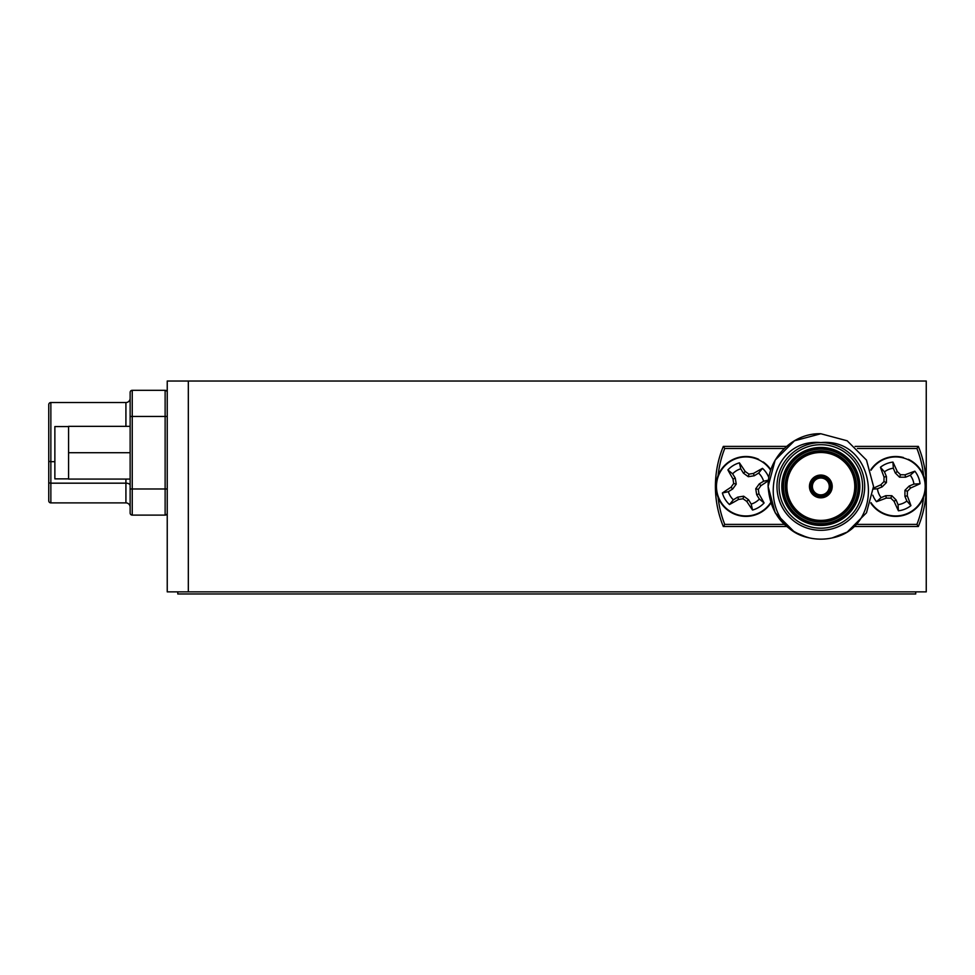 <?xml version="1.0" encoding="UTF-8"?>
<svg xmlns="http://www.w3.org/2000/svg" width="975" height="975" viewBox="0 0 975 975"><rect width="100%" height="100%" fill="white"/><g stroke="black" fill="none" stroke-linecap="round" stroke-linejoin="round"><path stroke-width="1.46" d="M188.321 591.862L926.25 591.862L926.25 381.03L167.237 381.03L167.237 591.862L188.321 591.862L188.321 381.03M68.567 426.562L54.868 426.562L54.868 478.859L68.567 478.859M130.138 452.717L130.138 416.447L130.138 488.975L130.138 452.717L68.567 452.717L68.567 479.066L130.138 479.066M130.138 507.11A4.217 4.217 0 0 0 125.921 502.893L125.921 483.173A4.217 2.108 0 0 1 130.138 485.282L130.138 513.008A2.108 2.108 180 0 0 132.247 515.117L165.128 515.117A2.108 2.108 180 0 0 167.237 513.008M130.138 392.413L130.138 416.447L132.247 416.447L132.247 390.305A2.108 2.108 0 0 0 130.138 392.413M68.567 452.717L68.567 426.355L130.138 426.355M125.921 426.355L125.921 402.529A4.217 4.217 0 0 0 130.138 398.312M125.921 402.529L50.858 402.529A2.108 2.108 0 0 0 48.75 404.637L48.75 500.784A2.108 2.108 0 0 0 50.858 502.893L125.921 502.893M167.237 392.413A2.108 2.108 0 0 0 165.128 390.305L132.247 390.305M48.75 408.013L48.75 404.637M820.828 478.018A8.434 8.434 0 0 0 812.394 486.452A8.434 8.434 0 0 0 820.828 494.873A8.434 8.434 0 0 0 829.262 486.452A8.434 8.434 0 0 0 820.828 478.018A8.434 8.434 0 0 1 829.262 486.452A8.434 8.434 0 0 1 820.828 494.873M820.828 496.982A10.542 10.542 0 0 1 810.286 486.452A10.542 10.542 0 0 1 820.828 475.91A10.542 10.542 0 0 1 831.37 486.452A10.542 10.542 0 0 1 820.828 496.982A10.542 10.542 0 0 0 831.37 486.452A10.542 10.542 0 0 0 820.828 475.91M820.828 451.657A34.783 34.783 0 0 0 786.045 486.452A34.783 34.783 0 0 0 820.828 521.235A34.783 34.783 0 0 0 855.623 486.452A34.783 34.783 0 0 0 820.828 451.657A34.783 34.783 0 0 1 855.623 486.452A34.783 34.783 0 0 1 820.828 521.235M820.828 448.281A38.159 38.159 0 0 0 782.669 486.452A38.159 38.159 0 0 0 820.828 524.611A38.159 38.159 0 0 0 858.987 486.452A38.159 38.159 0 0 0 820.828 448.281A38.159 38.159 0 0 1 858.987 486.452A38.159 38.159 0 0 1 820.828 524.611M820.828 530.303A43.851 43.851 0 0 1 776.977 486.452A43.851 43.851 0 0 1 820.828 442.589C764.156 437.373 755.296 527.438 809.445 537.908C783.839 530.522 770.067 513.362 768.117 486.452C767.593 458.469 792.48 432.815 820.828 433.741L847.19 440.798L866.483 460.09L873.539 486.452L866.483 512.801L847.19 532.094L832.211 537.908C886.287 527.487 877.598 437.373 820.828 442.589A43.851 43.851 0 0 1 864.691 486.452A43.851 43.851 0 0 1 820.828 530.303A43.851 43.851 0 0 0 864.691 486.452A43.851 43.851 0 0 0 820.828 442.589M809.445 537.908L809.445 537.908A52.711 52.711 0 0 0 832.211 537.908L847.19 532.094L866.483 512.801L873.539 486.452L866.483 460.09L847.19 440.798L820.828 433.741L847.19 440.798L866.483 460.09L873.539 486.452L866.483 512.801L847.19 532.094L832.211 537.908M806.776 537.249L794.479 532.094L775.186 512.801L768.117 486.452L775.186 460.09L794.479 440.798L820.828 433.741L794.479 440.798L775.186 460.09L768.117 486.452L775.186 512.801L794.479 532.094L806.776 537.249L794.479 532.094L775.186 512.801L768.117 486.452L775.186 460.09L794.479 440.798L820.828 433.741M855.087 446.392L918.34 446.392A105.422 105.422 0 0 1 918.34 526.5L916.914 524.392L918.34 526.5L855.087 526.5M786.569 526.5L723.316 526.5L724.742 524.392L723.316 526.5A105.422 105.422 0 0 1 723.316 446.392L786.569 446.392M918.34 446.392L916.914 448.5L918.34 446.392A105.422 105.422 0 0 1 918.34 526.5M723.316 446.392L724.742 448.5L723.316 446.392A105.422 105.422 0 0 0 723.316 526.5M908.152 459.7L908.334 459.31A29.945 29.945 0 0 1 918.426 505.915A29.945 29.945 0 0 1 870.821 503.137M870.821 469.755A29.945 29.945 0 0 1 903.423 457.531L903.313 457.933M762.913 462.272L763.157 461.918A29.945 29.945 0 0 1 770.835 469.755M770.835 503.137A29.945 29.945 0 0 1 730.592 512.131A29.945 29.945 0 0 1 719.538 472.412A29.945 29.945 0 0 1 758.635 459.31L758.465 459.7M884.483 471.863L886.433 476.568L886.421 482.601L882.156 486.866L877.451 488.804A18.379 18.379 0 0 0 881.095 497.64L885.8 495.69L891.832 495.702L896.098 499.968L898.048 504.672A18.379 18.379 0 0 0 906.872 501.028L904.922 496.324L904.934 490.291L909.2 486.025L913.904 484.087A18.379 18.379 0 0 0 910.26 475.252L905.556 477.202L899.523 477.189L895.257 472.924L893.319 468.219A18.379 18.379 0 0 0 884.483 471.863L880.425 467.269A24.497 24.497 0 0 1 892.954 462.101A46.629 4.058 67.6 0 1 897.28 471.571A46.093 4.022 45.1 0 1 900.534 474.74A46.093 4.022 0.1 0 1 905.08 474.813A46.629 4.058 -22.4 0 1 914.855 471.193A24.497 24.497 0 0 1 920.022 483.722A46.629 4.058 157.6 0 1 910.553 488.048A46.093 4.022 135.1 0 1 907.384 491.303A46.093 4.022 90.1 0 1 907.311 495.848A46.629 4.058 67.6 0 1 910.93 505.623A24.497 24.497 0 0 1 898.414 510.79A46.629 4.058 -112.4 0 1 894.075 501.321A46.093 4.022 -134.9 0 1 890.821 498.152A46.093 4.022 -179.9 0 1 886.275 498.079A46.629 4.058 157.6 0 1 876.513 501.698A24.497 24.497 0 0 1 872.808 495.215M870.992 470.267A29.518 29.518 0 0 1 922.959 475.178A29.518 29.518 0 0 1 870.992 502.625M873.515 488.146A46.629 4.058 -22.4 0 1 880.803 484.843A46.093 4.022 -44.9 0 1 883.972 481.589A46.093 4.022 -89.9 0 1 884.045 477.043A46.629 4.058 -112.4 0 1 880.425 467.269M877.451 488.804L873.478 489.048M881.095 497.64L876.513 501.698M882.156 486.866L880.803 484.843M886.421 482.601L883.972 481.589M886.433 476.568L884.045 477.043M893.319 468.219L892.954 462.101M898.048 504.672L898.414 510.79M906.872 501.028L910.93 505.623M896.098 499.968L894.075 501.321M891.832 495.702L890.821 498.152M885.8 495.69L886.275 498.079M913.904 484.087L920.022 483.722M910.26 475.252L914.855 471.193M909.2 486.025L910.553 488.048M904.934 490.291L907.384 491.303M904.922 496.324L907.311 495.848M895.257 472.924L897.28 471.571M899.523 477.189L900.534 474.74M905.556 477.202L905.08 474.813M732.627 473.826L735.284 478.164L736.235 484.124L732.7 488.999L728.362 491.668A18.379 18.379 0 0 0 733.358 499.809L737.697 497.14L743.657 496.19L748.544 499.736L751.213 504.075A18.379 18.379 0 0 0 759.354 499.066L756.685 494.727L755.735 488.768L759.269 483.893L763.608 481.223A18.379 18.379 0 0 0 758.611 473.082L754.272 475.751L748.312 476.702L743.425 473.155L740.756 468.817A18.379 18.379 0 0 0 732.627 473.826L727.886 469.938A24.497 24.497 0 0 1 739.428 462.845A46.629 4.058 58.4 0 1 745.217 471.51A46.093 4.022 35.9 0 1 748.922 474.118A46.093 4.022 -9.1 0 1 753.419 473.46A46.629 4.058 -31.6 0 1 762.499 468.353A24.497 24.497 0 0 1 768.861 477.677M770.664 502.625A29.518 29.518 0 0 1 720.842 501.906A29.518 29.518 0 0 1 730.531 461.297A29.518 29.518 0 0 1 770.664 470.267M768.434 480.675A46.629 4.058 148.4 0 1 760.927 485.672A46.093 4.022 125.9 0 1 758.306 489.389A46.093 4.022 80.9 0 1 758.964 493.886A46.629 4.058 58.4 0 1 764.083 502.954A24.497 24.497 0 0 1 752.542 510.047A46.629 4.058 -121.6 0 1 746.753 501.382A46.093 4.022 -144.1 0 1 743.047 498.773A46.093 4.022 170.9 0 1 738.55 499.432A46.629 4.058 148.4 0 1 729.471 504.538A24.497 24.497 0 0 1 722.378 492.997A46.629 4.058 -31.6 0 1 731.043 487.22A46.093 4.022 -54.1 0 1 733.663 483.503A46.093 4.022 -99.1 0 1 733.005 479.005A46.629 4.058 -121.6 0 1 727.886 469.938M728.362 491.668L722.378 492.997M733.358 499.809L729.471 504.538M732.7 488.999L731.043 487.22M736.235 484.124L733.663 483.503M735.284 478.164L733.005 479.005M740.756 468.817L739.428 462.845M751.213 504.075L752.542 510.047M759.354 499.066L764.083 502.954M748.544 499.736L746.753 501.382M743.657 496.19L743.047 498.773M737.697 497.14L738.55 499.432M763.608 481.223L769.592 479.895M758.611 473.082L762.499 468.353M759.269 483.893L760.927 485.672M755.735 488.768L758.306 489.389M756.685 494.727L758.964 493.886M743.425 473.155L745.217 471.51M748.312 476.702L748.922 474.118M754.272 475.751L753.419 473.46M915.708 591.862L915.708 593.97L177.779 593.97L177.779 591.862M50.858 402.529L50.858 483.173L125.921 483.173L125.921 479.066M132.247 515.117L132.247 488.975L130.138 488.975M165.128 515.117L165.128 488.975L132.247 488.975L132.247 416.447L165.128 416.447L165.128 390.305M48.75 460.614A2.108 1.048 180 0 0 50.858 461.675L54.868 461.675M48.75 482.125A2.108 1.048 180 0 0 50.858 483.173L50.858 502.893M167.237 488.975L165.128 488.975L165.128 416.447L167.237 416.447M820.828 495.727A9.275 9.275 0 0 1 811.553 486.452A9.275 9.275 0 0 1 820.828 477.165A9.275 9.275 0 0 1 830.103 486.452A9.275 9.275 0 0 1 820.828 495.727M820.828 476.751A9.701 9.701 0 0 0 811.139 486.452A9.701 9.701 0 0 0 820.828 496.141A9.701 9.701 0 0 0 830.529 486.452A9.701 9.701 0 0 0 820.828 476.751M820.828 475.057A11.383 11.383 0 0 1 832.211 486.452A11.383 11.383 0 0 1 820.828 497.835A11.383 11.383 0 0 1 809.445 486.452A11.383 11.383 0 0 1 820.828 475.057M820.828 522.076A35.636 35.636 0 0 1 785.204 486.452A35.636 35.636 0 0 1 820.828 450.816A35.636 35.636 0 0 1 856.464 486.452A35.636 35.636 0 0 1 820.828 522.076M820.828 520.394A33.942 33.942 0 0 0 854.783 486.452A33.942 33.942 0 0 0 820.828 452.497A33.942 33.942 0 0 0 786.886 486.452A33.942 33.942 0 0 0 820.828 520.394M820.828 523.758A37.318 37.318 0 0 0 858.146 486.452A37.318 37.318 0 0 0 820.828 449.134A37.318 37.318 0 0 0 783.51 486.452A37.318 37.318 0 0 0 820.828 523.758M820.828 525.452A39 39 0 0 1 781.828 486.452A39 39 0 0 1 820.828 447.44A39 39 0 0 1 859.84 486.452A39 39 0 0 1 820.828 525.452M820.828 444.697A41.742 41.742 0 0 0 779.086 486.452A41.742 41.742 0 0 0 820.828 528.194A41.742 41.742 0 0 0 862.582 486.452A41.742 41.742 0 0 0 820.828 444.697M923.569 475.556A103.313 103.313 0 0 0 916.914 448.5L857.415 448.5M857.415 524.392L916.914 524.392A103.313 103.313 0 0 0 923.569 497.335M718.1 497.335A103.313 103.313 0 0 0 724.742 524.392L784.253 524.392M784.253 448.5L724.742 448.5A103.313 103.313 0 0 0 718.1 475.556"/></g></svg>

